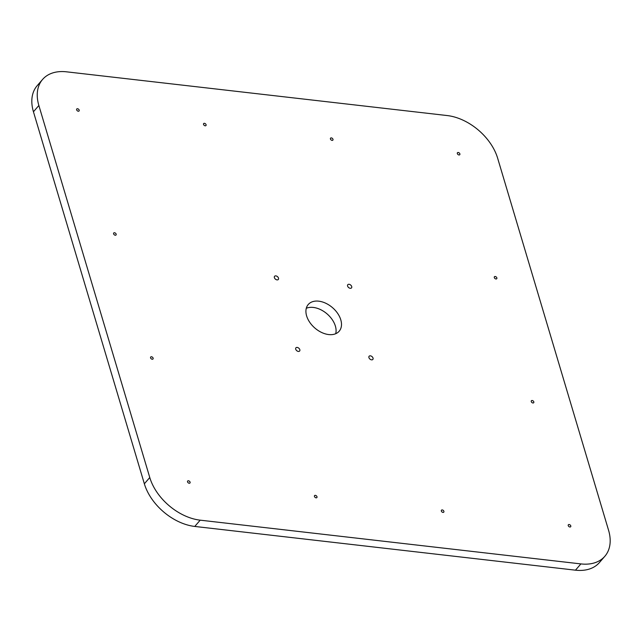<?xml version="1.0" encoding="UTF-8"?>
<svg xmlns="http://www.w3.org/2000/svg" width="642" height="642" viewBox="0 0 642 642"><rect width="100%" height="100%" fill="white"/><g stroke="black" fill="none" stroke-linecap="round" stroke-linejoin="round"><path stroke-width="0.96" d="M371.574 359.849A2.448 1.621 40.8 0 0 372.833 359.448A2.448 1.621 40.8 0 0 372.657 357.313A2.448 1.621 40.8 0 0 370.386 355.837A2.448 1.621 40.8 0 0 369.126 356.238A2.448 1.621 40.8 0 0 369.302 358.372A2.448 1.621 40.8 0 0 371.574 359.849M298.37 351.431A2.448 1.621 40.8 0 0 299.621 351.038A2.448 1.621 40.8 0 0 299.445 348.895A2.448 1.621 40.8 0 0 297.174 347.426A2.448 1.621 40.8 0 0 295.914 347.828A2.448 1.621 40.8 0 0 296.09 349.962A2.448 1.621 40.8 0 0 298.37 351.431M277.039 279.888A2.448 1.621 40.8 0 0 278.299 279.487A2.448 1.621 40.8 0 0 278.114 277.352A2.448 1.621 40.8 0 0 275.843 275.883A2.448 1.621 40.8 0 0 274.583 276.285A2.448 1.621 40.8 0 0 274.768 278.419A2.448 1.621 40.8 0 0 277.039 279.888M350.251 288.298A2.448 1.621 40.8 0 0 351.503 287.905A2.448 1.621 40.8 0 0 351.326 285.762A2.448 1.621 40.8 0 0 349.055 284.294A2.448 1.621 40.8 0 0 347.795 284.695A2.448 1.621 40.8 0 0 347.972 286.83A2.448 1.621 40.8 0 0 350.251 288.298M532.916 402.983A1.517 1.003 40.8 0 0 533.687 402.735A1.517 1.003 40.8 0 0 533.582 401.411A1.517 1.003 40.8 0 0 532.17 400.504A1.517 1.003 40.8 0 0 531.391 400.744A1.517 1.003 40.8 0 0 531.504 402.069A1.517 1.003 40.8 0 0 532.916 402.983M495.945 278.973A1.517 1.003 40.8 0 0 496.723 278.724A1.517 1.003 40.8 0 0 496.611 277.4A1.517 1.003 40.8 0 0 495.207 276.493A1.517 1.003 40.8 0 0 494.428 276.734A1.517 1.003 40.8 0 0 494.533 278.058A1.517 1.003 40.8 0 0 495.945 278.973M458.974 154.963A1.517 1.003 40.8 0 0 459.752 154.714A1.517 1.003 40.8 0 0 459.64 153.39A1.517 1.003 40.8 0 0 458.236 152.483A1.517 1.003 40.8 0 0 457.457 152.732A1.517 1.003 40.8 0 0 457.569 154.048A1.517 1.003 40.8 0 0 458.974 154.963M332.075 140.381A1.517 1.003 40.8 0 0 332.853 140.133A1.517 1.003 40.8 0 0 332.741 138.808A1.517 1.003 40.8 0 0 331.336 137.902A1.517 1.003 40.8 0 0 330.558 138.15A1.517 1.003 40.8 0 0 330.67 139.466A1.517 1.003 40.8 0 0 332.075 140.381M205.175 125.8A1.517 1.003 40.8 0 0 205.954 125.551A1.517 1.003 40.8 0 0 205.849 124.227A1.517 1.003 40.8 0 0 204.437 123.32A1.517 1.003 40.8 0 0 203.658 123.569A1.517 1.003 40.8 0 0 203.771 124.893A1.517 1.003 40.8 0 0 205.175 125.8M78.276 111.218A1.517 1.003 40.8 0 0 79.054 110.97A1.517 1.003 40.8 0 0 78.95 109.646A1.517 1.003 40.8 0 0 77.538 108.739A1.517 1.003 40.8 0 0 76.759 108.988A1.517 1.003 40.8 0 0 76.871 110.312A1.517 1.003 40.8 0 0 78.276 111.218M152.218 359.239A1.517 1.003 40.8 0 0 152.997 358.99A1.517 1.003 40.8 0 0 152.884 357.666A1.517 1.003 40.8 0 0 151.48 356.759A1.517 1.003 40.8 0 0 150.701 357.008A1.517 1.003 40.8 0 0 150.814 358.332A1.517 1.003 40.8 0 0 152.218 359.239M115.247 235.229A1.517 1.003 40.8 0 0 116.025 234.98A1.517 1.003 40.8 0 0 115.913 233.656A1.517 1.003 40.8 0 0 114.509 232.749A1.517 1.003 40.8 0 0 113.73 232.998A1.517 1.003 40.8 0 0 113.843 234.322A1.517 1.003 40.8 0 0 115.247 235.229M189.189 483.249A1.517 1.003 40.8 0 0 189.968 483.001A1.517 1.003 40.8 0 0 189.855 481.677A1.517 1.003 40.8 0 0 188.451 480.77A1.517 1.003 40.8 0 0 187.673 481.018A1.517 1.003 40.8 0 0 187.777 482.343A1.517 1.003 40.8 0 0 189.189 483.249M316.089 497.831A1.517 1.003 40.8 0 0 316.867 497.582A1.517 1.003 40.8 0 0 316.755 496.258A1.517 1.003 40.8 0 0 315.342 495.351A1.517 1.003 40.8 0 0 314.564 495.6A1.517 1.003 40.8 0 0 314.676 496.916A1.517 1.003 40.8 0 0 316.089 497.831M442.98 512.412A1.517 1.003 40.8 0 0 443.758 512.164A1.517 1.003 40.8 0 0 443.654 510.839A1.517 1.003 40.8 0 0 442.242 509.933A1.517 1.003 40.8 0 0 441.463 510.181A1.517 1.003 40.8 0 0 441.576 511.497A1.517 1.003 40.8 0 0 442.98 512.412M569.879 526.994A1.517 1.003 40.8 0 0 570.658 526.745A1.517 1.003 40.8 0 0 570.545 525.421A1.517 1.003 40.8 0 0 569.141 524.514A1.517 1.003 40.8 0 0 568.363 524.755A1.517 1.003 40.8 0 0 568.475 526.079A1.517 1.003 40.8 0 0 569.879 526.994M318.737 301.17A20.432 13.482 -139.2 0 1 337.676 313.424A20.432 13.482 -139.2 0 1 339.169 331.224A20.432 13.482 -139.2 0 1 328.688 334.562A20.432 13.482 -139.2 0 1 309.741 322.308A20.432 13.482 -139.2 0 1 308.256 304.501A20.432 13.482 -139.2 0 1 318.737 301.17M306.29 308.288A20.432 13.482 -139.2 0 1 313.312 307.438A20.432 13.482 -139.2 0 1 335.71 333.712M575.465 570.176L580.89 563.909A46.697 30.808 40.8 0 0 604.836 556.293L599.411 562.561A46.697 30.808 -139.2 0 1 575.465 570.176L194.767 526.44A46.697 30.808 -139.2 0 1 144.354 483.795L33.44 111.764A46.697 30.808 -139.2 0 1 37.164 85.707L42.589 79.439A46.697 30.808 40.8 0 0 38.865 105.497L33.44 111.764M42.589 79.439A46.697 30.808 40.8 0 1 66.535 71.824L447.233 115.56A46.697 30.808 40.8 0 1 497.646 158.205L608.56 530.236A46.697 30.808 40.8 0 1 604.836 556.293M144.354 483.795L149.771 477.52L38.865 105.497M149.771 477.52A46.697 30.808 40.8 0 0 200.192 520.164L194.767 526.44M580.89 563.909L200.192 520.164"/></g></svg>
